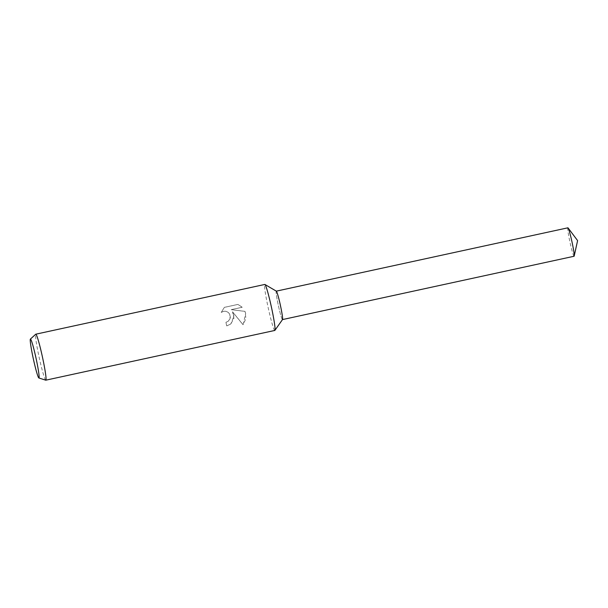 <?xml version="1.0" encoding="UTF-8"?>
<svg xmlns="http://www.w3.org/2000/svg" width="608" height="608" viewBox="0 0 608 608"><rect width="100%" height="100%" fill="white"/><g stroke="black" fill="none" stroke-linecap="round" stroke-linejoin="round"><path stroke-width="0.46" stroke-dasharray="3.04 2.28" d="M274.801 330.448A23.53 1.642 77.7 0 1 268.386 308.636A23.53 1.642 77.7 0 1 264.814 284.453M282.522 319.55A14.554 1.018 77.7 0 1 278.494 306.105A14.554 1.018 77.7 0 1 276.359 291.164M233.974 316.114L232.507 311.82L243.048 324.778L245.685 313.568L244.963 311.395L231.192 309.67L242.197 307.283L237.918 304.441L224.344 307.382L221.213 312.436L223.554 311.319L225.743 311.281L227.764 312.102L229.33 313.637L230.333 316.905L228.342 321.176L225.902 322.362A23.53 1.642 -102.3 0 0 226.761 325.926L230.782 323.98L233.974 316.114M45.722 380.175A23.53 1.642 77.7 0 1 39.376 358.378A23.53 1.642 77.7 0 1 35.743 334.225M221.251 312.406L224.382 307.352L237.956 304.403L242.235 307.253L231.23 309.639L245.001 311.364L245.936 318.493L243.086 324.74L232.545 311.79L233.958 318.265L230.82 323.95L226.799 325.896A22.944 1.604 77.7 0 1 225.94 322.331L228.296 321.214L229.497 319.876L230.28 317.84L230.242 315.643L229.36 313.606L227.802 312.071L225.781 311.25L223.592 311.281L221.213 312.436M574.074 256.257A14.554 1.018 77.7 0 1 570.106 242.774A14.554 1.018 77.7 0 1 567.895 227.818M280.25 304.631A14.546 1.018 77.7 0 1 282.462 319.588A14.546 1.018 77.7 0 1 278.494 306.105A14.546 1.018 77.7 0 1 276.283 291.148L276.321 291.141"/><path stroke-width="0.91" d="M30.4 339.089L35.743 334.225A23.53 1.642 77.7 0 1 35.804 334.187L264.814 284.453A23.53 1.642 77.7 0 1 264.928 284.476A23.53 1.642 77.7 0 1 271.229 306.257A23.53 1.642 77.7 0 1 274.892 330.372A23.53 1.642 77.7 0 1 274.801 330.448L45.79 380.182A23.53 1.642 77.7 0 1 45.722 380.175L38.844 377.963A19.912 1.391 77.7 0 1 33.478 359.526A19.912 1.391 77.7 0 1 30.4 339.089A19.912 1.391 77.7 0 1 35.88 357.504A19.912 1.391 77.7 0 1 38.844 377.963M264.928 284.476L276.359 291.164A14.554 1.018 77.7 0 1 280.25 304.631A14.554 1.018 77.7 0 1 282.522 319.55L274.892 330.372M35.804 334.187A23.53 1.642 77.7 0 1 42.218 355.992A23.53 1.642 77.7 0 1 45.79 380.182M276.321 291.141L567.895 227.818A14.554 1.018 77.7 0 1 568.077 227.947A14.554 1.018 77.7 0 1 571.862 241.3A14.554 1.018 77.7 0 1 574.188 256.067A14.554 1.018 77.7 0 1 574.074 256.257L282.492 319.58M276.283 291.148A14.546 1.018 77.7 0 1 280.25 304.631M574.188 256.067L577.6 240.601L568.077 227.947"/></g></svg>
